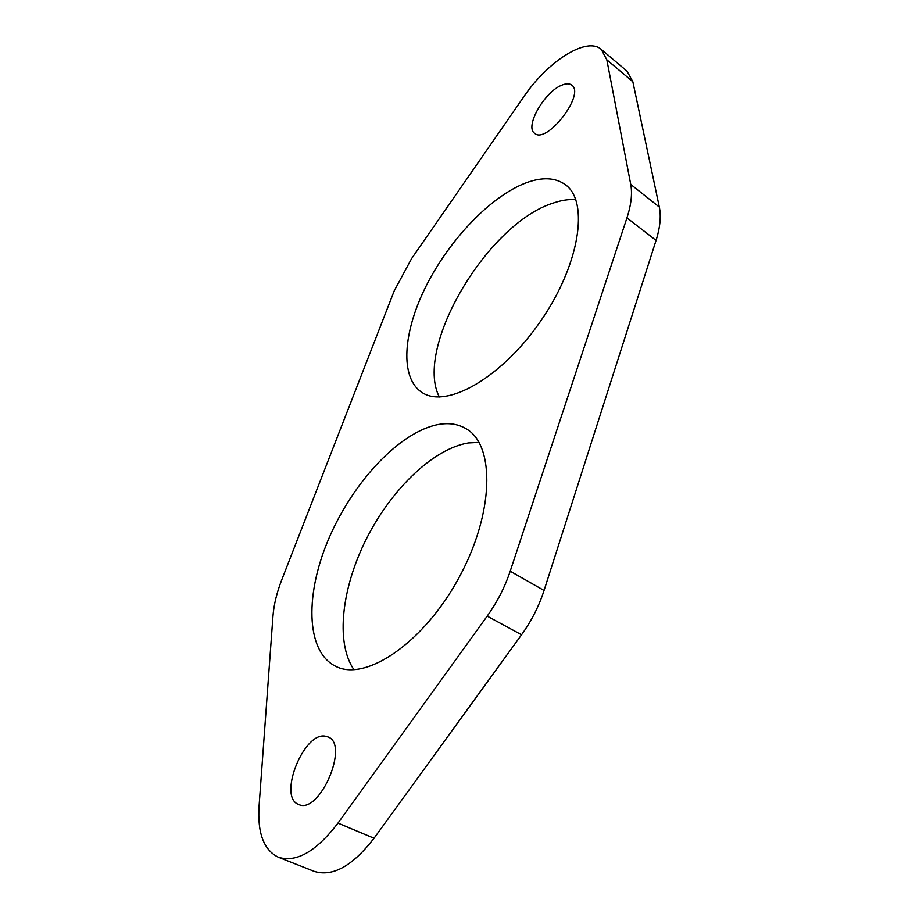 <?xml version="1.0" encoding="UTF-8"?>
<svg xmlns="http://www.w3.org/2000/svg" width="919" height="919" viewBox="0 0 919 919"><rect width="100%" height="100%" fill="white"/><g stroke="black" fill="none" stroke-linecap="round" stroke-linejoin="round"><path stroke-width="1.38" d="M411.574 258.641L523.807 96.725C547.735 61.297 586.793 36.197 601.29 49.408L606.827 59.804L630.744 184.432C632.456 193.645 631.192 204.788 626.953 217.872L510.206 571.204C504.876 587.149 497.202 602.117 487.196 616.121L337.985 823.114C316.205 851.511 296.343 862.884 278.4 857.255C263.868 850.167 257.412 833.223 259.043 806.434L272.966 616.063C273.851 604.782 276.757 592.766 281.685 580.038L394.262 290.772L411.574 258.641M601.29 49.408L627.034 71.188L632.846 81.734L606.827 59.804M278.4 857.255L314.126 871.361C332.506 877.185 352.471 866.146 374.044 838.243L521.555 634.776C531.446 621.003 538.948 606.241 544.059 590.469L656.063 240.399C660.141 227.418 661.221 216.298 659.325 207.051L632.846 81.734M325.269 736.176C303.695 731.673 277.63 797.072 298.549 804.412C319.341 815.199 349.863 744.287 327.968 736.923L325.269 736.176M353.953 669.698C334.987 642.255 341.937 586.609 367.06 537.546C392.183 488.426 433.653 448.61 468.391 442.947L479.052 442.395M438.432 424.486C449.081 422.591 458.409 424.073 466.415 428.92C495.203 445.382 494.261 513.376 458.719 578.154C423.487 643.128 365.337 682.139 335.481 666.195C305.097 650.974 305.051 592.295 329.772 536.386C354.309 480.35 400.558 431.448 438.432 424.486M439.351 396.997C413.803 348.014 487.173 223.742 553.089 203.11C561.256 200.285 568.815 199.124 575.776 199.618M526.162 182.812C542.302 176.873 555.386 177.505 565.403 184.719C589.55 201.766 579.567 265.442 540.096 321.891C500.924 378.513 446.083 408.863 422.085 392.505C399.558 378.042 402.867 332.104 426.209 285.866C449.506 239.572 490.815 196.092 526.162 182.812M561.566 85.283C566.012 83.376 569.424 83.33 571.802 85.145C585.564 94.347 546.38 144.811 534.617 133.301C524.565 126.948 544.151 92.153 561.566 85.283M659.325 207.051L630.744 184.432M544.059 590.469L510.206 571.204M656.063 240.399L626.953 217.872M521.555 634.776L487.196 616.121M374.044 838.243L337.985 823.114"/></g></svg>
